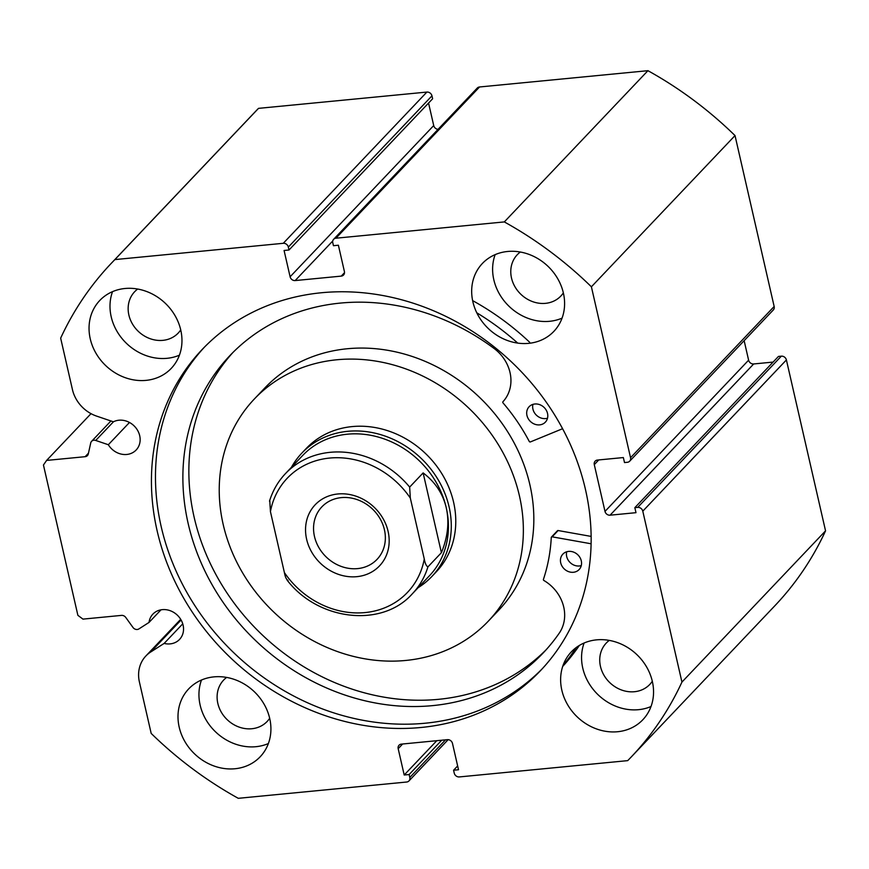 <?xml version="1.0" encoding="UTF-8"?>
<svg xmlns="http://www.w3.org/2000/svg" width="869" height="869" viewBox="0 0 869 869"><rect width="100%" height="100%" fill="white"/><g stroke="black" fill="none" stroke-linecap="round" stroke-linejoin="round"><path stroke-width="1.3" d="M426.885 92.071A4.486 3.921 43.5 0 1 431.958 95.851L288.345 247.078A4.486 3.921 -136.5 0 0 283.272 243.298L426.885 92.071L258.506 108.364A358.484 313.546 43.5 0 0 254.965 112.025L111.351 263.253A358.484 313.546 43.5 0 0 60.656 338.15L72.442 389.584A33.456 29.264 -136.5 0 0 96.644 416.121L113.394 421.813A18.368 16.066 43.5 0 1 118.912 420.216A18.368 16.066 43.5 0 1 137.574 430.34A18.368 16.066 43.5 0 1 136.161 449.99A18.368 16.066 43.5 0 1 126.765 454.465A18.368 16.066 43.5 0 1 108.332 444.732L95.72 440.453A4.486 3.921 -136.5 0 0 93.895 440.225A4.486 3.921 -136.5 0 0 91.603 441.322A4.486 3.921 -136.5 0 0 90.713 443.005L88.301 453.922A4.486 3.921 43.5 0 1 87.421 455.606A4.486 3.921 43.5 0 1 85.129 456.692L88.475 453.173M448.143 739.66L408.951 780.938A4.486 3.921 -136.5 0 1 406.659 782.024L238.28 798.318A358.484 313.546 43.5 0 1 151.184 733.425L139.409 682.002A33.456 29.264 43.5 0 1 145.873 655.986A33.456 29.264 43.5 0 1 150.674 652.022L164.143 643.418A18.368 16.066 -136.5 0 0 170.139 643.886A18.368 16.066 -136.5 0 0 179.546 639.421A18.368 16.066 -136.5 0 0 180.958 619.76A18.368 16.066 -136.5 0 0 162.297 609.647A18.368 16.066 -136.5 0 0 152.901 614.111A18.368 16.066 -136.5 0 0 149.033 622.432L138.888 628.928A4.486 3.921 -136.5 0 1 132.957 627.429L125.755 617.435A4.486 3.921 43.5 0 0 121.475 615.393L82.957 619.119L77.884 615.339L43.45 465.002L46.611 460.418L85.129 456.692M161.015 609.821L149.033 622.432M542.43 668.587A233.24 203.998 43.5 0 1 425.115 723.225A233.24 203.998 43.5 0 1 189.084 596.264A233.24 203.998 43.5 0 1 204.204 347.394M321.508 292.744A233.24 203.998 43.5 0 1 558.376 421.15A233.24 203.998 43.5 0 1 540.42 670.727A233.24 203.998 43.5 0 1 421.085 727.483A233.24 203.998 43.5 0 1 184.206 599.078A233.24 203.998 43.5 0 1 202.162 349.501A233.24 203.998 43.5 0 1 321.508 292.744M596.568 639.856A49.294 43.113 43.5 0 1 646.623 666.99A49.294 43.113 43.5 0 1 642.832 719.738A49.294 43.113 43.5 0 1 617.609 731.731A49.294 43.113 43.5 0 1 567.544 704.596A49.294 43.113 43.5 0 1 571.346 651.859A49.294 43.113 43.5 0 1 596.568 639.856M651 706.53A49.294 43.113 43.5 0 1 638.552 709.68A49.294 43.113 43.5 0 1 593.505 689.79A49.294 43.113 43.5 0 1 584.109 643.006M507.615 251.478A49.294 43.113 43.5 0 1 557.67 278.612A49.294 43.113 43.5 0 1 553.879 331.361A49.294 43.113 43.5 0 1 528.656 343.353A49.294 43.113 43.5 0 1 478.602 316.218A49.294 43.113 43.5 0 1 482.393 263.47A49.294 43.113 43.5 0 1 507.615 251.478M562.047 318.152A49.294 43.113 43.5 0 1 549.599 321.302A49.294 43.113 43.5 0 1 504.552 301.413A49.294 43.113 43.5 0 1 495.156 254.628M213.937 676.875A49.294 43.113 43.5 0 1 263.991 704.009A49.294 43.113 43.5 0 1 260.2 756.758A49.294 43.113 43.5 0 1 234.978 768.75A49.294 43.113 43.5 0 1 184.923 741.615A49.294 43.113 43.5 0 1 188.714 688.867A49.294 43.113 43.5 0 1 213.937 676.875M268.369 743.549A49.294 43.113 43.5 0 1 255.92 746.699A49.294 43.113 43.5 0 1 210.885 726.81A49.294 43.113 43.5 0 1 201.489 680.025M124.984 288.497A49.294 43.113 43.5 0 1 175.038 315.632A49.294 43.113 43.5 0 1 171.247 368.38A49.294 43.113 43.5 0 1 146.025 380.372A49.294 43.113 43.5 0 1 95.97 353.238A49.294 43.113 43.5 0 1 99.761 300.489A49.294 43.113 43.5 0 1 124.984 288.497M179.427 355.171A49.294 43.113 43.5 0 1 166.967 358.321A49.294 43.113 43.5 0 1 121.932 338.432A49.294 43.113 43.5 0 1 112.535 291.647M180.73 329.905A30.024 26.255 43.5 0 1 178.221 333.055A30.024 26.255 43.5 0 1 162.861 340.355A30.024 26.255 43.5 0 1 132.37 323.833A30.024 26.255 43.5 0 1 134.673 291.702A30.024 26.255 43.5 0 1 137.693 289.04M269.683 718.283A30.024 26.255 43.5 0 1 267.174 721.433A30.024 26.255 43.5 0 1 251.804 728.743A30.024 26.255 43.5 0 1 221.323 712.211A30.024 26.255 43.5 0 1 223.626 680.09A30.024 26.255 43.5 0 1 226.646 677.418M563.351 292.886A30.024 26.255 43.5 0 1 560.853 296.036A30.024 26.255 43.5 0 1 545.482 303.346A30.024 26.255 43.5 0 1 514.991 286.813A30.024 26.255 43.5 0 1 517.305 254.682A30.024 26.255 43.5 0 1 520.325 252.021M652.304 681.263A30.024 26.255 43.5 0 1 649.806 684.414A30.024 26.255 43.5 0 1 634.435 691.724A30.024 26.255 43.5 0 1 603.944 675.191A30.024 26.255 43.5 0 1 606.258 643.071A30.024 26.255 43.5 0 1 609.278 640.399M479.547 86.976L335.934 238.204A4.486 3.921 -136.5 0 0 333.642 239.301L477.255 88.062A4.486 3.921 43.5 0 1 479.547 86.976L647.937 70.682A358.484 313.546 43.5 0 1 735.022 135.575L774.16 306.485A4.486 3.921 43.5 0 1 773.301 309.972L629.677 461.2A4.486 3.921 -136.5 0 0 630.546 457.713L774.16 306.485M748.611 360.179A4.486 3.921 -136.5 0 0 753.684 363.959L610.071 515.187A4.486 3.921 43.5 0 1 604.998 511.406L748.611 360.179L744.146 340.67M773.095 362.08L753.684 363.959M781.34 356.16L778.45 356.442L634.837 507.67L637.716 507.387L781.34 356.16A4.486 3.921 43.5 0 1 786.402 359.94L825.55 530.85A358.484 313.546 43.5 0 1 774.866 605.747L631.242 756.975A358.484 313.546 43.5 0 1 627.7 760.636L459.321 776.929A4.486 3.921 -136.5 0 1 454.248 773.149L453.575 770.227L458.517 769.749L452.488 743.44A4.486 3.921 43.5 0 0 447.416 739.66L401.337 744.125A4.486 3.921 43.5 0 0 399.045 745.211A4.486 3.921 43.5 0 0 398.187 748.698L404.204 775.007L409.147 774.529L409.81 777.451L445.525 739.845M288.345 247.078L289.008 250L432.632 98.773L431.958 95.851M332.751 240.995L295.167 280.568A4.486 3.921 43.5 0 1 290.105 276.787L433.718 125.56L428.558 103.053M433.718 125.56A4.486 3.921 -136.5 0 0 438.063 129.34M335.934 238.204L504.313 221.921A358.484 313.546 43.5 0 1 591.398 286.803L630.546 457.713M333.642 239.301A4.486 3.921 -136.5 0 0 332.773 242.777L333.446 245.699L338.389 245.221L344.406 271.541A4.486 3.921 43.5 0 1 343.548 275.017A4.486 3.921 43.5 0 1 341.256 276.114L344.515 272.67M295.167 280.568L341.256 276.114M289.008 250L284.076 250.478L290.105 276.787M111.351 263.253A358.484 313.546 43.5 0 1 114.893 259.592L283.272 243.298M408.951 780.938A4.486 3.921 -136.5 0 0 409.81 777.451M786.402 359.94L642.788 511.168L681.937 682.078A358.484 313.546 43.5 0 1 631.242 756.975M642.788 511.168A4.486 3.921 -136.5 0 0 637.716 507.387M610.071 515.187L635.989 512.677L634.837 507.67M598.741 459.94L594.287 464.633L604.998 511.406M594.287 464.633A4.486 3.921 43.5 0 1 595.146 461.157A4.486 3.921 43.5 0 1 597.438 460.059L623.355 457.561L624.507 462.569L627.385 462.286A4.486 3.921 -136.5 0 0 629.677 461.2M735.022 135.575L591.398 286.803M258.506 108.364L114.893 259.592M504.313 221.921L647.937 70.682M681.937 682.078L825.55 530.85M91.017 413.655L46.611 460.418M453.575 770.227L457.648 765.947M404.204 775.007L436.792 740.692M409.147 774.529L441.734 740.214M182.74 623.833L164.143 643.418M129.47 422.475L108.332 444.732M562.591 428.71L530.416 441.919A0.902 0.782 43.5 0 1 529.264 441.452A186.411 163.046 -136.5 0 0 502.977 402.847A0.902 0.782 43.5 0 1 502.934 401.75A37.964 33.207 -136.5 0 0 495.395 349.49L495.417 349.468A215.968 188.888 -136.5 0 0 340.366 303.085A215.968 188.888 -136.5 0 0 229.861 355.638A215.968 188.888 -136.5 0 0 213.231 586.738A215.968 188.888 -136.5 0 0 432.566 705.628A215.968 188.888 -136.5 0 0 543.071 653.075A215.968 188.888 -136.5 0 0 560.103 631.904L560.071 631.882A37.964 33.207 -136.5 0 0 543.864 580.47A0.902 0.782 43.5 0 1 543.418 579.406A186.411 163.046 -136.5 0 0 551.272 537.509A0.902 0.782 43.5 0 1 552.152 536.836L591.105 543.777M547.513 418.195A11.199 9.798 43.5 0 1 545.613 418.576A11.199 9.798 43.5 0 1 532.947 404.367M534.848 403.998A11.199 9.798 43.5 0 1 546.221 410.157A11.199 9.798 43.5 0 1 545.363 422.149A11.199 9.798 43.5 0 1 539.627 424.876A11.199 9.798 43.5 0 1 528.254 418.706A11.199 9.798 43.5 0 1 529.112 406.725A11.199 9.798 43.5 0 1 534.848 403.998M581.274 565.6A11.199 9.798 43.5 0 1 579.373 565.98A11.199 9.798 43.5 0 1 566.707 551.772M568.608 551.402A11.199 9.798 43.5 0 1 579.981 557.561A11.199 9.798 43.5 0 1 579.123 569.553A11.199 9.798 43.5 0 1 573.388 572.28A11.199 9.798 43.5 0 1 562.015 566.11A11.199 9.798 43.5 0 1 562.873 554.118A11.199 9.798 43.5 0 1 568.608 551.402M232.892 352.521A215.968 188.888 -136.5 0 0 220.454 582.556A215.968 188.888 -136.5 0 0 438.541 699.328A215.968 188.888 -136.5 0 0 546.014 649.893M576.158 647.579A246.459 215.555 43.5 0 1 563.003 665.513M579.395 645.417A246.459 215.555 43.5 0 1 562.688 666.436M476.766 312.786A246.459 215.555 43.5 0 1 517.718 343.092M472.627 300.62A246.459 215.555 43.5 0 1 529.677 342.277M551.457 537.042L557.442 530.742A0.902 0.782 43.5 0 1 558.137 530.535L591.137 536.412M388.095 531.383A44.362 38.801 43.5 0 1 356.833 576.668A44.362 38.801 43.5 0 1 306.627 539.258A44.362 38.801 43.5 0 1 337.889 493.972A44.362 38.801 43.5 0 1 388.095 531.383M314.48 536.499A38.095 33.315 -136.5 0 0 341.191 566.414A38.095 33.315 -136.5 0 0 377.07 559.343A38.095 33.315 -136.5 0 0 384.424 529.732A38.095 33.315 -136.5 0 0 357.724 499.816A38.095 33.315 -136.5 0 0 321.834 506.888A38.095 33.315 -136.5 0 0 314.48 536.499M288.052 580.405C286.412 579.623 285.195 577.016 284.391 572.562A82.903 72.507 -136.5 0 0 365.056 612.58A82.903 72.507 -136.5 0 0 424.278 559.028C425.082 563.481 426.31 566.099 427.939 566.87A87.378 76.429 43.5 0 1 412.221 593.918L429.416 575.799A87.378 76.429 -136.5 0 0 446.286 507.865A87.378 76.429 -136.5 0 0 385.021 439.236A87.378 76.429 -136.5 0 0 302.694 455.454L285.488 473.572A87.378 76.429 43.5 0 1 409.657 487.085L410.32 498.078A82.903 72.507 -136.5 0 0 329.666 458.061A82.903 72.507 -136.5 0 0 270.433 511.613L269.77 500.62M418.174 587.64A89.626 78.384 -136.5 0 0 431.795 576.56A89.626 78.384 -136.5 0 0 449.088 506.877A89.626 78.384 -136.5 0 0 386.26 436.488A89.626 78.384 -136.5 0 0 301.825 453.129A89.626 78.384 -136.5 0 0 291.452 467.294M427.939 566.87L441.398 552.695C447.817 537.031 449.447 522.084 446.286 507.865C442.951 493.711 435.228 482.056 423.127 472.91L409.657 487.085M424.278 559.028L410.32 498.078M441.398 552.695L423.127 472.91M284.391 572.562L270.433 511.613M431.795 576.56L436.281 571.835A89.626 78.384 -136.5 0 0 441.485 473.116A89.626 78.384 -136.5 0 0 346.123 427.407A89.626 78.384 -136.5 0 0 306.312 448.404L301.825 453.129M488.269 621.205L498.741 610.179A161.319 141.093 -136.5 0 0 508.115 432.49A161.319 141.093 -136.5 0 0 336.466 350.218A161.319 141.093 -136.5 0 0 264.795 387.998L254.324 399.023A161.319 141.093 -136.5 0 0 244.949 576.712A161.319 141.093 -136.5 0 0 416.599 658.984A161.319 141.093 -136.5 0 0 488.269 621.205A161.319 141.093 -136.5 0 0 497.644 443.516A161.319 141.093 -136.5 0 0 325.994 361.243A161.319 141.093 -136.5 0 0 254.324 399.023M113.459 421.769L95.72 440.453M402.64 743.994L398.187 748.698M181.089 619.988L150.674 652.022M552.152 536.836L558.137 530.535M180.698 619.315L145.873 655.986M110.928 420.976L91.603 441.322M287.085 580.101C318.152 620.738 381.925 628.081 412.221 593.918M285.488 473.572C278.08 481.426 272.747 490.627 269.499 501.163"/></g></svg>
